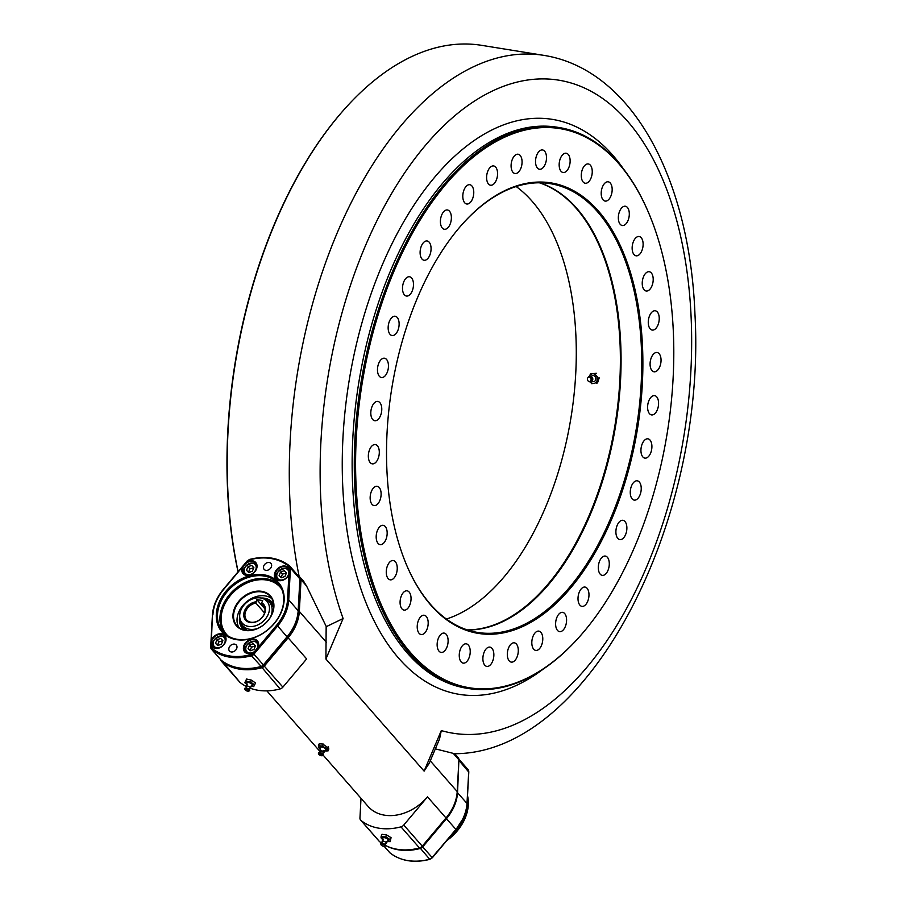 <?xml version="1.0" encoding="UTF-8"?>
<svg xmlns="http://www.w3.org/2000/svg" width="906" height="906" viewBox="0 0 906 906"><rect width="100%" height="100%" fill="white"/><g stroke="black" fill="none" stroke-linecap="round" stroke-linejoin="round"><path stroke-width="1.36" d="M299.546 577.36L300.033 577.247A4.439 3.386 138.8 0 1 300.362 577.564A4.439 3.386 138.8 0 1 301.03 579.659L299.331 611.414A42.616 32.548 138.8 0 1 288.119 637.801L306.636 658.922L282.899 687.122A4.439 3.386 138.8 0 1 280.113 688.922A57.712 44.077 138.8 0 1 250.237 688.22M246.104 686.386A57.712 44.077 138.8 0 1 240.079 682.467A4.439 3.386 138.8 0 1 239.762 682.161A4.439 3.386 138.8 0 1 239.501 681.799M261.551 666.51A3.556 2.718 -41.2 0 0 263.442 665.185L287.179 636.986A41.733 31.88 -41.2 0 0 293.567 627.416M545.367 588.232A228.187 124.496 99.2 0 0 589.727 515.401A228.187 124.496 99.2 0 0 600.406 246.885M467.621 630.01A227.304 124.009 99.2 0 0 545.627 587.937A227.304 124.009 99.2 0 0 590.078 515.084A227.304 124.009 99.2 0 0 600.565 247.247A227.304 124.009 99.2 0 0 539.738 182.786M406.953 565.91A227.304 124.009 99.2 0 0 477.779 632.467A227.304 124.009 99.2 0 0 610.655 518.402A227.304 124.009 99.2 0 0 550.146 183.646A227.304 124.009 99.2 0 0 461.992 224.563M611.765 518.957A228.187 124.496 99.2 0 0 617.462 239.773A228.187 124.496 99.2 0 0 462.253 224.269A228.187 124.496 99.2 0 0 407.111 566.273A228.187 124.496 99.2 0 0 611.765 518.957M649.602 315.684A9.762 5.334 -80.8 0 1 655.31 310.781A9.762 5.334 -80.8 0 1 659.013 321.268A9.762 5.334 -80.8 0 1 652.195 330.067A9.762 5.334 -80.8 0 1 649.602 315.684M372.14 406.341A9.762 5.334 -80.8 0 1 377.847 401.437A9.762 5.334 -80.8 0 1 381.551 411.936A9.762 5.334 -80.8 0 1 374.733 420.724A9.762 5.334 -80.8 0 1 372.14 406.341M643.566 276.624A9.762 5.334 -80.8 0 1 649.274 271.721A9.762 5.334 -80.8 0 1 652.977 282.219A9.762 5.334 -80.8 0 1 646.159 291.007A9.762 5.334 -80.8 0 1 643.566 276.624M369.671 449.467A9.762 5.334 -80.8 0 1 375.378 444.563A9.762 5.334 -80.8 0 1 379.082 455.05A9.762 5.334 -80.8 0 1 372.275 463.849A9.762 5.334 -80.8 0 1 369.671 449.467M371.483 491.188A9.762 5.334 -80.8 0 1 377.19 486.284A9.762 5.334 -80.8 0 1 380.894 496.771A9.762 5.334 -80.8 0 1 374.087 505.571A9.762 5.334 -80.8 0 1 371.483 491.188M377.519 530.236A9.762 5.334 -80.8 0 1 383.227 525.333A9.762 5.334 -80.8 0 1 386.941 535.831A9.762 5.334 -80.8 0 1 380.124 544.619A9.762 5.334 -80.8 0 1 377.519 530.236M387.598 565.446A9.762 5.334 -80.8 0 1 393.306 560.542A9.762 5.334 -80.8 0 1 397.021 571.029A9.762 5.334 -80.8 0 1 390.203 579.829A9.762 5.334 -80.8 0 1 387.598 565.446M401.415 595.718A9.762 5.334 -80.8 0 1 407.122 590.825A9.762 5.334 -80.8 0 1 410.826 601.312A9.762 5.334 -80.8 0 1 404.019 610.1A9.762 5.334 -80.8 0 1 401.415 595.718M418.549 620.157A9.762 5.334 -80.8 0 1 424.257 615.253A9.762 5.334 -80.8 0 1 427.96 625.752A9.762 5.334 -80.8 0 1 421.143 634.54A9.762 5.334 -80.8 0 1 418.549 620.157M438.47 638.017A9.762 5.334 -80.8 0 1 444.178 633.113A9.762 5.334 -80.8 0 1 447.892 643.6A9.762 5.334 -80.8 0 1 441.075 652.399A9.762 5.334 -80.8 0 1 438.47 638.017M460.588 648.741A9.762 5.334 -80.8 0 1 466.296 643.838A9.762 5.334 -80.8 0 1 469.999 654.325A9.762 5.334 -80.8 0 1 463.193 663.124A9.762 5.334 -80.8 0 1 460.588 648.741M484.223 652.003A9.762 5.334 -80.8 0 1 489.931 647.111A9.762 5.334 -80.8 0 1 493.634 657.597A9.762 5.334 -80.8 0 1 486.816 666.397A9.762 5.334 -80.8 0 1 484.223 652.003M508.651 647.722A9.762 5.334 -80.8 0 1 514.359 642.83A9.762 5.334 -80.8 0 1 518.073 653.317A9.762 5.334 -80.8 0 1 511.256 662.105A9.762 5.334 -80.8 0 1 508.651 647.722M533.147 636.023A9.762 5.334 -80.8 0 1 538.855 631.12A9.762 5.334 -80.8 0 1 542.558 641.607A9.762 5.334 -80.8 0 1 535.74 650.406A9.762 5.334 -80.8 0 1 533.147 636.023M556.952 617.246A9.762 5.334 -80.8 0 1 562.66 612.354A9.762 5.334 -80.8 0 1 566.363 622.841A9.762 5.334 -80.8 0 1 559.546 631.641A9.762 5.334 -80.8 0 1 556.952 617.246M579.342 591.98A9.762 5.334 -80.8 0 1 585.05 587.077A9.762 5.334 -80.8 0 1 588.753 597.575A9.762 5.334 -80.8 0 1 581.946 606.363A9.762 5.334 -80.8 0 1 579.342 591.98M599.647 560.984A9.762 5.334 -80.8 0 1 605.355 556.08A9.762 5.334 -80.8 0 1 609.058 566.578A9.762 5.334 -80.8 0 1 602.241 575.367A9.762 5.334 -80.8 0 1 599.647 560.984M617.235 525.197A9.762 5.334 -80.8 0 1 622.954 520.304A9.762 5.334 -80.8 0 1 626.658 530.791A9.762 5.334 -80.8 0 1 619.84 539.591A9.762 5.334 -80.8 0 1 617.235 525.197M631.595 485.718A9.762 5.334 -80.8 0 1 637.303 480.814A9.762 5.334 -80.8 0 1 641.006 491.312A9.762 5.334 -80.8 0 1 634.189 500.101A9.762 5.334 -80.8 0 1 631.595 485.718M642.275 443.736A9.762 5.334 -80.8 0 1 647.983 438.832A9.762 5.334 -80.8 0 1 651.686 449.319A9.762 5.334 -80.8 0 1 644.868 458.119A9.762 5.334 -80.8 0 1 642.275 443.736M648.945 400.52A9.762 5.334 -80.8 0 1 654.653 395.628A9.762 5.334 -80.8 0 1 658.356 406.115A9.762 5.334 -80.8 0 1 651.539 414.914A9.762 5.334 -80.8 0 1 648.945 400.52M651.414 357.406A9.762 5.334 -80.8 0 1 657.122 352.502A9.762 5.334 -80.8 0 1 660.825 362.989A9.762 5.334 -80.8 0 1 654.007 371.788A9.762 5.334 -80.8 0 1 651.414 357.406M633.475 241.426A9.762 5.334 -80.8 0 1 639.194 236.523A9.762 5.334 -80.8 0 1 642.898 247.01A9.762 5.334 -80.8 0 1 636.08 255.809A9.762 5.334 -80.8 0 1 633.475 241.426M619.67 211.143A9.762 5.334 -80.8 0 1 625.378 206.24A9.762 5.334 -80.8 0 1 629.081 216.738A9.762 5.334 -80.8 0 1 622.263 225.526A9.762 5.334 -80.8 0 1 619.67 211.143M602.535 186.704A9.762 5.334 -80.8 0 1 608.243 181.812A9.762 5.334 -80.8 0 1 611.946 192.299A9.762 5.334 -80.8 0 1 605.14 201.087A9.762 5.334 -80.8 0 1 602.535 186.704M582.615 168.856A9.762 5.334 -80.8 0 1 588.322 163.952A9.762 5.334 -80.8 0 1 592.026 174.439A9.762 5.334 -80.8 0 1 585.208 183.239A9.762 5.334 -80.8 0 1 582.615 168.856M560.497 158.131A9.762 5.334 -80.8 0 1 566.205 153.227A9.762 5.334 -80.8 0 1 569.908 163.714A9.762 5.334 -80.8 0 1 563.09 172.514A9.762 5.334 -80.8 0 1 560.497 158.131M536.862 154.858A9.762 5.334 -80.8 0 1 542.569 149.954A9.762 5.334 -80.8 0 1 546.273 160.453A9.762 5.334 -80.8 0 1 539.455 169.241A9.762 5.334 -80.8 0 1 536.862 154.858M512.422 159.139A9.762 5.334 -80.8 0 1 518.141 154.235A9.762 5.334 -80.8 0 1 521.845 164.733A9.762 5.334 -80.8 0 1 515.027 173.522A9.762 5.334 -80.8 0 1 512.422 159.139M487.938 170.849A9.762 5.334 -80.8 0 1 493.645 165.945A9.762 5.334 -80.8 0 1 497.349 176.432A9.762 5.334 -80.8 0 1 490.542 185.232A9.762 5.334 -80.8 0 1 487.938 170.849M464.132 189.614A9.762 5.334 -80.8 0 1 469.84 184.711A9.762 5.334 -80.8 0 1 473.544 195.209A9.762 5.334 -80.8 0 1 466.737 203.997A9.762 5.334 -80.8 0 1 464.132 189.614M441.743 214.881A9.762 5.334 -80.8 0 1 447.451 209.977A9.762 5.334 -80.8 0 1 451.154 220.475A9.762 5.334 -80.8 0 1 444.336 229.263A9.762 5.334 -80.8 0 1 441.743 214.881M421.437 245.877A9.762 5.334 -80.8 0 1 427.145 240.973A9.762 5.334 -80.8 0 1 430.848 251.472A9.762 5.334 -80.8 0 1 424.042 260.26A9.762 5.334 -80.8 0 1 421.437 245.877M403.838 281.664A9.762 5.334 -80.8 0 1 409.546 276.76A9.762 5.334 -80.8 0 1 413.261 287.259A9.762 5.334 -80.8 0 1 406.443 296.047A9.762 5.334 -80.8 0 1 403.838 281.664M389.489 321.143A9.762 5.334 -80.8 0 1 395.197 316.251A9.762 5.334 -80.8 0 1 398.9 326.738A9.762 5.334 -80.8 0 1 392.083 335.537A9.762 5.334 -80.8 0 1 389.489 321.143M378.81 363.136A9.762 5.334 -80.8 0 1 384.518 358.232A9.762 5.334 -80.8 0 1 388.232 368.719A9.762 5.334 -80.8 0 1 381.415 377.519A9.762 5.334 -80.8 0 1 378.81 363.136M394.212 270.668A283.238 154.53 99.2 0 0 387.134 617.212A283.238 154.53 99.2 0 0 579.783 636.454A283.238 154.53 99.2 0 0 648.243 211.925A283.238 154.53 99.2 0 0 394.212 270.668M579.523 636.748A284.133 155.017 -80.8 0 1 579.251 637.043A284.133 155.017 -80.8 0 1 468.73 688.56A284.133 155.017 -80.8 0 1 393.102 270.124A284.133 155.017 -80.8 0 1 559.195 127.553A284.133 155.017 -80.8 0 1 647.926 211.2A284.133 155.017 -80.8 0 1 648.084 211.562M441.301 730.587L439.546 738.956L429.251 763.237L424.11 771.108L441.301 730.587A330.747 180.453 99.2 0 0 691.199 364.087A330.747 180.453 99.2 0 0 465.911 106.987A330.747 180.453 99.2 0 0 343.102 618.526L325.911 659.036L326.16 626.726L343.102 618.526M238.04 571.833A352.06 192.072 -80.8 0 1 343.793 109.932L344.325 109.332A352.944 192.559 99.2 0 1 481.618 45.334L543.702 55.345C632.297 69.286 689.817 179.184 694.947 314.133C706.748 520.237 589.885 753.577 454.619 753.713L435.344 748.854M326.251 626.533L306.534 585.944L303.295 580.961M385.73 845.57A57.712 44.077 -41.2 0 0 419.478 847.971A4.439 3.386 -41.2 0 0 422.264 846.17L446.001 817.982L427.496 796.861L403.759 825.049A4.439 3.386 138.8 0 1 400.973 826.85A57.712 44.077 138.8 0 1 360.939 820.394A4.439 3.386 138.8 0 1 360.622 820.089A4.439 3.386 138.8 0 1 359.954 817.982L361.007 798.322M427.496 796.861A42.616 32.548 138.8 0 1 368.119 806.442L323.125 755.094M446.001 817.982A42.616 32.548 -41.2 0 0 457.202 791.584L458.912 759.84A4.439 3.386 -41.2 0 0 458.232 757.733L454.699 753.701M378.867 840.847A4.439 3.386 -41.2 0 0 379.127 841.21A4.439 3.386 -41.2 0 0 379.455 841.515A57.712 44.077 -41.2 0 0 381.63 843.146M344.325 109.332A352.944 192.559 99.2 0 0 238.153 571.697M298.425 576.023A57.712 44.077 138.8 0 1 300.033 577.247M287.179 636.986L288.119 637.801L264.382 666.001A4.439 3.386 138.8 0 1 261.596 667.801A57.712 44.077 138.8 0 1 221.574 661.346A4.439 3.386 138.8 0 1 221.257 661.04A4.439 3.386 138.8 0 1 220.611 659.636M323.283 744.449L327.859 747.586M327.802 747.733L326.035 748.175M261.709 602.762L262.661 600.542L256.783 599.591L255.866 603.056A11.099 8.482 -41.2 0 0 246.319 610.01A11.099 8.482 -41.2 0 0 246.602 619.931A11.099 8.482 -41.2 0 0 260.543 618.991A11.099 8.482 -41.2 0 0 263.295 605.299A11.099 8.482 -41.2 0 0 261.743 604.008L261.709 602.762A11.982 9.151 138.8 0 1 260.056 619.534A11.982 9.151 138.8 0 1 243.952 616.941A11.982 9.151 138.8 0 1 255.832 601.822M264.903 608.866L256.783 599.591M264.382 607.009L261.743 604.008M262.185 598.322A16.467 12.571 -41.2 0 0 246.285 602.728A16.467 12.571 -41.2 0 0 239.83 617.903A16.467 12.571 -41.2 0 0 252.548 626.465A16.467 12.571 -41.2 0 0 268.199 614.381A16.467 12.571 -41.2 0 0 262.185 598.322L264.292 598.957A17.758 13.567 138.8 0 1 269.444 602.207A17.758 13.567 138.8 0 1 270.781 616.284A17.758 13.567 138.8 0 1 270.181 617.541M257.836 628.368A17.758 13.567 138.8 0 1 242.729 625.616A17.758 13.567 138.8 0 1 240.181 620.078L239.83 617.903M264.552 612.966L255.866 603.056M446.398 619.047A227.304 124.009 99.2 0 0 545.265 507.858A227.304 124.009 99.2 0 0 516.137 186.523M467.258 629.897A227.304 124.009 99.2 0 0 589.342 514.97A227.304 124.009 99.2 0 0 539.353 182.786M595.061 374.427L597.983 378.096L599.206 377.881L597.507 382.966L596.239 383.181L597.949 378.108M389.41 852.218A3.998 3.046 -41.2 0 0 389.648 852.546A3.998 3.046 -41.2 0 0 389.931 852.818A0.883 0.566 129 0 0 390.033 852.897M384.303 846.397L389.931 852.818A57.271 43.737 -41.2 0 0 429.693 859.228L430.044 859.126M458.866 760.564L457.553 792.546A42.174 32.208 138.8 0 1 446.488 818.628L422.762 846.827A3.998 3.046 138.8 0 1 420.259 848.458A57.271 43.737 138.8 0 1 386.318 845.864M445.911 818.095L455.933 829.409A42.174 32.208 -41.2 0 0 466.998 803.328L468.719 771.572A3.998 3.046 -41.2 0 0 468.119 769.681L458.878 759.126M458.912 759.228L458.889 759.194A3.998 3.046 138.8 0 1 459.285 760.802L468.696 771.991M419.954 847.823L429.693 859.228A3.998 3.046 -41.2 0 0 432.207 857.608L432.105 857.722M437.145 851.561L432.955 856.532M225.232 642.388A7.995 6.104 -41.2 0 0 224.631 636.057A7.995 6.104 -41.2 0 0 218.006 634.755A7.995 6.104 -41.2 0 0 212.015 640.248A7.995 6.104 -41.2 0 0 212.616 646.59A7.995 6.104 -41.2 0 0 219.252 647.881A7.995 6.104 -41.2 0 0 225.232 642.388M238.878 627.541A22.197 16.954 138.8 0 1 238.742 612.116A22.197 16.954 138.8 0 1 271.857 598.64M271.993 614.064A22.197 16.954 -41.2 0 0 270.328 596.476A22.197 16.954 -41.2 0 0 242.457 598.356A22.197 16.954 -41.2 0 0 236.93 625.74A22.197 16.954 -41.2 0 0 255.356 629.33A22.197 16.954 -41.2 0 0 271.993 614.064M272.174 613.917A22.639 17.293 138.8 0 1 236.885 626.329A22.639 17.293 138.8 0 1 251.268 592.445A22.639 17.293 138.8 0 1 272.174 613.917M220.305 602.773A36.625 27.973 -41.2 0 0 223.057 631.799A36.625 27.973 -41.2 0 0 253.465 637.733A36.625 27.973 -41.2 0 0 280.905 612.547A36.625 27.973 -41.2 0 0 278.153 583.521A36.625 27.973 -41.2 0 0 247.746 577.586A36.625 27.973 -41.2 0 0 220.305 602.773M219.195 602.218A37.52 28.652 138.8 0 1 277.666 581.663A37.52 28.652 138.8 0 1 253.839 637.801A37.52 28.652 138.8 0 1 219.195 602.218M236.647 648.651A4.53 3.454 -41.2 0 0 236.307 645.061A4.53 3.454 -41.2 0 0 230.622 645.446A4.53 3.454 -41.2 0 0 229.501 651.029A4.53 3.454 -41.2 0 0 233.261 651.765A4.53 3.454 -41.2 0 0 236.647 648.651M271.302 567.02A4.53 3.454 -41.2 0 0 270.962 563.43A4.53 3.454 -41.2 0 0 265.277 563.815A4.53 3.454 -41.2 0 0 264.144 569.398A4.53 3.454 -41.2 0 0 267.904 570.134A4.53 3.454 -41.2 0 0 271.302 567.02M256.228 569.376A7.995 6.104 -41.2 0 0 255.628 563.045A7.995 6.104 -41.2 0 0 248.991 561.754A7.995 6.104 -41.2 0 0 243.001 567.247A7.995 6.104 -41.2 0 0 243.601 573.577A7.995 6.104 -41.2 0 0 250.237 574.88A7.995 6.104 -41.2 0 0 256.228 569.376M261.222 666.442L251.426 655.785A57.271 43.737 138.8 0 1 211.664 649.364A3.998 3.046 138.8 0 1 211.37 649.092A3.998 3.046 138.8 0 1 210.77 647.201L212.4 615.231L211.189 646.601A3.103 2.378 -41.2 0 0 211.891 648.288A56.387 43.069 -41.2 0 0 251.03 654.608A3.103 2.378 -41.2 0 0 252.978 653.339L253.929 654.155A3.998 3.046 138.8 0 1 251.426 655.785L251.03 654.608M211.811 648.39L210.679 646.986L211.189 646.601M220.577 659.545A3.998 3.046 -41.2 0 0 220.815 659.874A3.998 3.046 -41.2 0 0 221.098 660.146A57.271 43.737 -41.2 0 0 260.871 666.556A3.998 3.046 -41.2 0 0 263.374 664.936L261.087 666.669C245.243 670.621 231.925 668.458 221.143 660.191A0.883 0.566 -51 0 1 221.098 660.146L211.664 649.364A0.883 0.566 -51 0 1 211.891 648.288M258.006 647.484L276.704 625.14L277.655 625.955L253.929 654.155L263.374 664.936L287.1 636.737A42.174 32.208 -41.2 0 0 298.165 610.644L299.875 579.308M288.821 574.63A7.995 6.104 -41.2 0 0 288.221 568.3A7.995 6.104 -41.2 0 0 281.585 567.009A7.995 6.104 -41.2 0 0 275.605 572.501A7.995 6.104 -41.2 0 0 276.205 578.832A7.995 6.104 -41.2 0 0 282.831 580.134A7.995 6.104 -41.2 0 0 288.821 574.63M276.704 625.14A41.291 31.54 -41.2 0 0 287.542 599.602L289.274 567.858L290.452 568.119L288.731 599.874A42.174 32.208 138.8 0 1 277.655 625.955L287.009 636.839M289.195 569.115A8.437 6.444 138.8 0 0 277.678 568.594A8.437 6.444 138.8 0 0 277.055 580.01A8.437 6.444 138.8 0 0 288.901 574.721L289.003 574.483M257.836 647.643A7.995 6.104 -41.2 0 0 257.236 641.312A7.995 6.104 -41.2 0 0 250.6 640.01A7.995 6.104 -41.2 0 0 244.609 645.514A7.995 6.104 -41.2 0 0 245.209 651.844A7.995 6.104 -41.2 0 0 251.845 653.135A7.995 6.104 -41.2 0 0 257.836 647.643M253.929 652.218L258.108 647.246A8.437 6.444 138.8 0 0 252.004 639.058A8.437 6.444 138.8 0 0 243.465 649.194A8.437 6.444 138.8 0 0 253.929 652.218L252.978 653.339M289.274 567.858A3.103 2.378 -41.2 0 0 288.572 566.159A0.883 0.566 -51 0 1 289.558 565.944A3.998 3.046 138.8 0 1 289.841 566.227A3.998 3.046 138.8 0 1 290.452 568.119L299.886 578.9A3.998 3.046 -41.2 0 0 299.286 576.997L289.841 566.227M288.572 566.159A56.387 43.069 -41.2 0 0 249.422 559.851L249.796 559.534A57.271 43.737 138.8 0 1 289.558 565.944L290.079 566.544M247.383 561.052A3.998 3.046 138.8 0 1 249.444 559.648M247.281 561.165L223.748 589.319A41.291 31.54 -41.2 0 0 212.91 614.857M246.534 562.241A8.437 6.444 138.8 0 1 254.903 561.754A8.437 6.444 138.8 0 1 256.409 569.217A8.437 6.444 138.8 0 1 246.443 575.401A8.437 6.444 138.8 0 1 242.344 567.213M211.562 639.738A8.437 6.444 138.8 0 1 221.642 633.838A8.437 6.444 138.8 0 1 225.413 642.229A8.437 6.444 138.8 0 1 218.176 648.288A8.437 6.444 138.8 0 1 211.257 645.344M249.422 559.851A3.103 2.378 -41.2 0 0 247.474 561.12M273.646 604.415A19.751 15.085 -41.2 0 0 261.064 598.039M239.694 616.76A19.751 15.085 -41.2 0 0 244.371 630.066M273.691 605.174A19.094 14.575 -41.2 0 0 267.916 600.791M241.517 623.917A19.094 14.575 -41.2 0 0 245.107 630.225M273.68 607.213A17.758 13.567 -41.2 0 0 270.871 604.302M244.62 627.303A17.758 13.567 -41.2 0 0 247.134 630.474M383.363 836.748L381.143 836.249L381.041 837.461A4.881 1.687 23 0 1 383.363 836.748A4.881 1.687 23 0 1 387.904 838.435A4.881 1.687 23 0 1 390.124 840.825A4.881 1.687 23 0 1 387.813 841.538A4.881 1.687 23 0 1 386.851 841.346L390.169 841.685L390.237 839.613L385.718 836.895L383.363 836.748M382.219 841.232L382.921 838.616A3.103 1.076 23 0 1 382.694 838.073A3.103 1.076 23 0 1 386.579 838.424A3.103 1.076 23 0 1 387.813 840.689L386.42 843.022A2.344 0.804 -157 0 0 386.398 842.942A2.344 0.804 -157 0 0 384.563 841.549A2.344 0.804 -157 0 0 382.287 841.198A2.344 0.804 -157 0 0 382.219 841.232A2.344 0.804 -157 0 0 382.072 841.481A2.344 0.804 -157 0 0 382.423 842.104M383.125 839.76A4.881 1.687 23 0 1 381.041 837.461L383.272 839.851M385.65 843.475A2.344 0.804 -157 0 0 386.42 843.022M380.848 843.565A2.65 0.917 -157 0 0 380.848 843.611C381.698 846.215 383.306 846.895 385.662 845.649A2.65 0.917 -157 0 0 383.725 843.667A2.65 0.917 -157 0 0 380.848 843.565M380.916 844.517A2.22 0.77 -157 0 0 380.916 844.539A2.22 0.77 -157 0 0 382.683 845.978A2.22 0.77 -157 0 0 384.937 846.249A2.22 0.77 -157 0 0 383.317 844.585A2.22 0.77 -157 0 0 380.916 844.517M381.143 836.249L381.97 834.29L386.545 834.947L391.064 837.665L390.169 841.685M391.064 837.665L390.237 839.613M389.773 839.409L389.104 839.284M386.545 834.947L385.718 836.895M328.244 746.68L328.855 748.979L328.029 750.927L327.417 748.628L328.244 746.68M327.428 748.718L326.647 748.639M323.816 750.632L328.029 750.927M319.082 747.846L320.667 749.137A4.881 1.687 23 0 1 320.43 746.068A4.881 1.687 23 0 1 327.202 749.194A4.881 1.687 23 0 1 324.405 750.712M318.391 745.74L322.604 746.034L323.431 744.086L319.229 743.792L318.391 745.74L319.003 748.039M319.761 750.61L320.475 747.982A3.103 1.076 23 0 1 321.596 746.974A3.103 1.076 23 0 1 325.311 748.549A3.103 1.076 23 0 1 325.367 750.066L323.974 752.388A2.344 0.804 -157 0 0 323.952 752.32A2.344 0.804 -157 0 0 322.117 750.915A2.344 0.804 -157 0 0 319.829 750.564A2.344 0.804 -157 0 0 319.761 750.61A2.344 0.804 -157 0 0 319.977 751.47L266.851 690.859M323.193 752.841A2.344 0.804 -157 0 0 323.974 752.388M322.491 755.627A2.22 0.77 -157 0 0 320.826 753.939A2.22 0.77 -157 0 0 318.47 753.917A2.22 0.77 -157 0 0 319.625 755.06A2.22 0.77 -157 0 0 321.766 755.763A2.22 0.77 -157 0 0 322.491 755.627L323.216 755.015A2.65 0.917 -157 0 0 321.222 753.011A2.65 0.917 -157 0 0 318.402 752.977L321.336 755.604M249.037 690.995A2.22 0.77 -157 0 0 247.168 689.341A2.22 0.77 -157 0 0 244.948 689.375A2.22 0.77 -157 0 0 246.715 690.802A2.22 0.77 -157 0 0 248.969 691.074A2.22 0.77 -157 0 0 249.037 690.995M249.773 690.372A2.65 0.917 -157 0 0 247.542 688.401A2.65 0.917 -157 0 0 244.88 688.435C245.73 691.04 247.338 691.72 249.694 690.474A2.65 0.917 -157 0 0 249.773 690.372M249.671 688.3A2.344 0.804 -157 0 0 250.418 688.062A2.344 0.804 -157 0 0 250.452 687.847A2.344 0.804 -157 0 0 250.43 687.767A2.344 0.804 -157 0 0 248.595 686.374A2.344 0.804 -157 0 0 246.307 686.023A2.344 0.804 -157 0 0 246.239 686.057A2.344 0.804 -157 0 0 246.455 686.929M246.239 686.057L246.953 683.441A3.103 1.076 23 0 1 249.297 682.705A3.103 1.076 23 0 1 252.457 685.219A3.103 1.076 23 0 1 251.845 685.514L250.452 687.847M245.764 680.825L244.745 682.682L247.145 684.596A4.881 1.687 23 0 1 246.67 684.268A4.881 1.687 23 0 1 248.097 681.708A4.881 1.687 23 0 1 252.559 683.668A4.881 1.687 23 0 1 254.088 685.933A4.881 1.687 23 0 1 251.132 686.227A4.881 1.687 23 0 1 250.883 686.17L253.68 686.612L254.631 684.902L250.645 682.082L245.696 680.972L246.523 679.024L251.472 680.134L255.458 682.954L254.631 684.902M254.45 684.8L254.144 685.502M251.472 680.134L250.645 682.082M590.044 381.369L591.618 383.657L593.815 383.442A4.881 4.02 80.1 0 1 590.338 381.788M591.12 376.624A3.103 2.559 80.1 0 1 595.74 379.376A3.103 2.559 80.1 0 1 591.912 381.166M588.458 381.222A2.65 2.186 -99.9 0 0 591.912 379.886A2.65 2.186 -99.9 0 0 589.421 376.568A4.881 4.02 80.1 0 1 593.985 373.895A4.881 4.02 80.1 0 1 597.258 379.014A4.881 4.02 80.1 0 1 593.815 383.442M591.222 381.279A2.344 1.925 -99.9 0 0 590.882 376.636A2.344 1.925 -99.9 0 0 590.429 376.749M591.663 373.748L590.406 373.974L589.421 376.568A2.65 2.186 -99.9 0 0 587.847 377.745M588.968 377.089A2.22 1.823 -99.9 0 0 588.288 381.109A2.22 1.823 -99.9 0 0 591.052 379.863A2.22 1.823 -99.9 0 0 588.968 377.089M596.295 373.272L590.406 373.974M286.409 573.068L282.479 574.121L281.041 577.518M280.588 571.969L279.093 575.514L281.279 577.756L284.971 576.465L286.466 572.92L284.28 570.667L280.588 571.969L282.479 574.121M286.171 572.83L284.28 570.667M280.282 580.553A7.101 5.425 138.8 0 1 277.621 579.115A7.101 5.425 138.8 0 1 278.051 571.811A7.101 5.425 138.8 0 1 285.571 568.288A7.101 5.425 138.8 0 1 288.312 569.749A7.101 5.425 138.8 0 1 289.388 572.581M253.805 567.813L249.886 568.866L248.437 572.264M247.995 566.714L246.489 570.259L248.674 572.501L252.366 571.21L253.873 567.666L251.687 565.412L247.995 566.714L249.886 568.866M253.578 567.575L251.687 565.412M247.689 575.299A7.101 5.425 138.8 0 1 245.028 573.86A7.101 5.425 138.8 0 1 245.447 566.556A7.101 5.425 138.8 0 1 252.978 563.034A7.101 5.425 138.8 0 1 255.707 564.495A7.101 5.425 138.8 0 1 256.794 567.315M255.413 646.069L251.494 647.133L250.056 650.519M249.603 644.981L248.097 648.515L250.283 650.768L253.974 649.466L255.481 645.921L253.295 643.679L249.603 644.981L251.494 647.133M255.186 645.831L253.295 643.679M249.297 653.566A7.101 5.425 138.8 0 1 246.636 652.116A7.101 5.425 138.8 0 1 247.055 644.823A7.101 5.425 138.8 0 1 254.586 641.301A7.101 5.425 138.8 0 1 257.327 642.75A7.101 5.425 138.8 0 1 258.403 645.582M222.819 640.814L218.89 641.878L217.451 645.265M217.01 639.715L215.503 643.26L217.689 645.514L221.381 644.211L222.876 640.667L220.69 638.424L217.01 639.715L218.89 641.878M222.582 640.576L220.69 638.424M216.693 648.3A7.101 5.425 138.8 0 1 214.043 646.861A7.101 5.425 138.8 0 1 214.462 639.568A7.101 5.425 138.8 0 1 221.981 636.046A7.101 5.425 138.8 0 1 224.722 637.496A7.101 5.425 138.8 0 1 225.798 640.327M299.954 579.421L301.03 579.659L306.534 585.944M559.195 127.553L556.986 127.191A284.133 155.017 99.2 0 0 358.719 383.023A284.133 155.017 99.2 0 0 466.522 688.209L468.73 688.56M623.611 169.15A291.234 158.89 99.2 0 0 349.014 381.46A291.234 158.89 99.2 0 0 542.954 669.308M424.11 771.108L325.911 659.036M543.702 55.345A352.944 192.559 99.2 0 0 345.288 214.745A352.944 192.559 99.2 0 0 299.161 576.556M379.455 841.515L360.939 820.394M419.478 847.971L400.973 826.85M422.264 846.17L403.759 825.049M457.202 791.584L430.259 760.836M458.912 759.84L453.408 753.554M326.398 642.309L299.331 611.414L298.233 611.165M282.899 687.122L263.442 665.185M280.113 688.922L261.211 666.635M240.079 682.467L221.721 660.644M457.156 792.32L467.088 803.531L468.81 771.787M422.162 846.283L432.207 857.608L455.831 829.511M281.687 589.081A35.742 27.293 -41.2 0 0 235.447 590.361A35.742 27.293 -41.2 0 0 228.108 636.035M224.348 633.147A36.625 27.973 138.8 0 1 234.631 589.421A36.625 27.973 138.8 0 1 279.32 584.97M287.542 599.602L288.731 599.874L298.255 610.859C297.632 620.066 293.952 628.753 287.202 636.918L263.272 665.038M299.977 579.115L298.142 611.063M285.22 568.458A6.659 5.085 -41.2 0 0 276.783 576.318A6.659 5.085 -41.2 0 0 286.33 577.858A6.659 5.085 -41.2 0 0 285.22 568.458M252.627 563.204A6.659 5.085 -41.2 0 0 244.19 571.063A6.659 5.085 -41.2 0 0 253.725 572.603A6.659 5.085 -41.2 0 0 252.627 563.204M254.235 641.471A6.659 5.085 -41.2 0 0 245.798 649.33A6.659 5.085 -41.2 0 0 255.345 650.87A6.659 5.085 -41.2 0 0 254.235 641.471M221.63 636.216A6.659 5.085 -41.2 0 0 213.193 644.075A6.659 5.085 -41.2 0 0 222.74 645.616A6.659 5.085 -41.2 0 0 221.63 636.216M455.05 830.768A41.733 31.88 -41.2 0 0 462.4 820.089M467.371 798.186A42.174 32.208 138.8 0 1 464.348 817.382A42.174 32.208 138.8 0 1 450.61 836.045M446.975 840.36A42.174 32.208 -41.2 0 0 467.507 795.695M648.243 211.925L647.926 211.2M579.783 636.454L579.251 637.043M379.127 841.21L360.622 820.089M303.895 581.595L300.362 577.564M239.762 682.161L221.257 661.04M242.729 625.616L246.047 629.41M269.444 602.207L272.763 606.001M389.976 852.863C400.758 861.142 414.076 863.293 429.908 859.341M384.257 846.397L389.648 852.546M432.309 857.789L456.035 829.59C462.785 821.425 466.465 812.739 467.088 803.531M210.679 646.986L212.4 615.231C213.023 606.023 216.704 597.337 223.454 589.172L247.179 560.973M221.143 660.191L211.37 649.092M289.512 565.91C278.731 557.632 265.413 555.469 249.58 559.421M384.937 846.249L385.662 845.649M380.916 844.539L380.848 843.611M319.365 752.524L321.992 750.87M322.242 750.972L323.193 752.727L322.864 754.007M321.732 754.97L320.475 755.072L319.456 754.007M318.47 753.917L318.402 752.977M248.969 691.074L249.694 690.474M244.948 689.375L244.88 688.435M591.244 377.383L592.298 378.731L591.777 380.407M596.794 376.613L597.518 376.488M288.312 569.749L285.481 568.243C277.032 570.78 274.416 574.404 277.621 579.115M255.707 564.495L252.887 562.977C244.427 565.514 241.811 569.138 245.028 573.86M257.327 642.75L254.495 641.244C246.047 643.781 243.42 647.405 246.636 652.116M224.722 637.496L221.891 635.989C213.442 638.526 210.826 642.15 214.043 646.861M446.715 840.666L450.848 837.495L467.224 812.206L468.402 802.32L467.519 795.627"/></g></svg>

